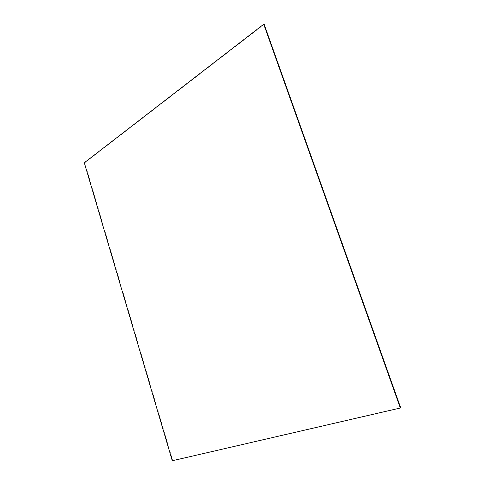 <?xml version="1.0" encoding="UTF-8"?>
<svg xmlns="http://www.w3.org/2000/svg" width="485" height="485" viewBox="0 0 485 485"><rect width="100%" height="100%" fill="white"/><g stroke="black" fill="none" stroke-linecap="round" stroke-linejoin="round"><path stroke-width="0.36" stroke-dasharray="2.42 1.82" d="M400.695 407.818L172.702 460.574L84.754 162.784L264.173 24.371M84.754 162.784L84.305 162.772M172.702 460.574L172.278 460.75"/><path stroke-width="0.73" d="M84.305 162.772L263.731 24.25L400.319 408.006L172.278 460.75L84.305 162.772M400.319 408.006L400.695 407.818L264.173 24.371L263.731 24.25"/></g></svg>
